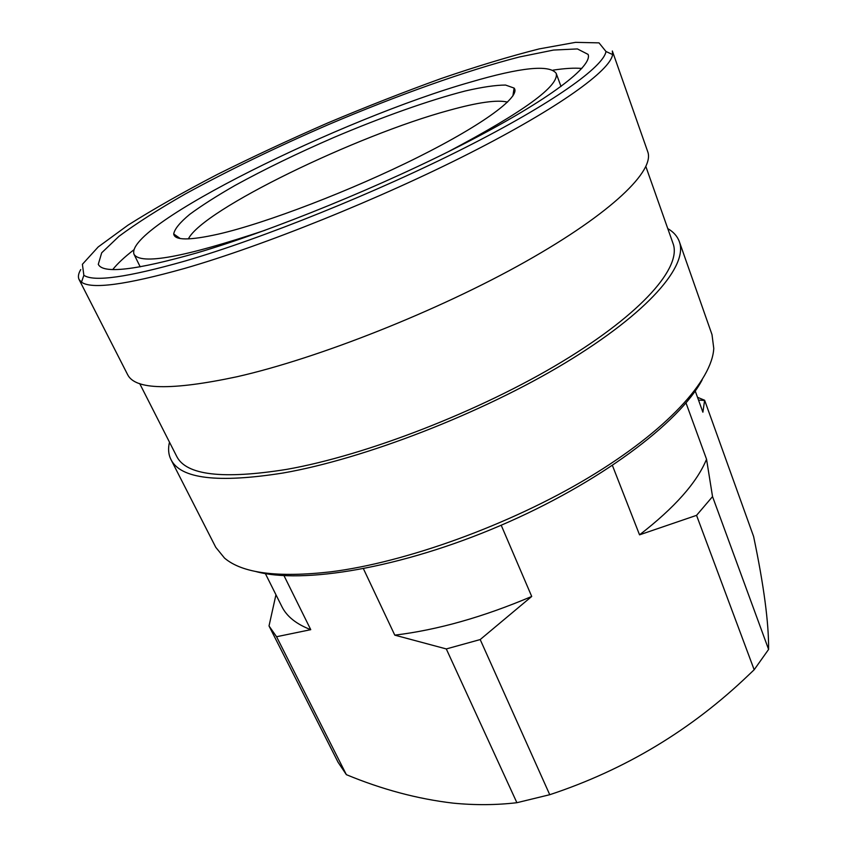 <?xml version="1.0" encoding="UTF-8"?>
<svg xmlns="http://www.w3.org/2000/svg" width="847" height="847" viewBox="0 0 847 847"><rect width="100%" height="100%" fill="white"/><g stroke="black" fill="none" stroke-linecap="round" stroke-linejoin="round"><path stroke-width="1.27" d="M697.515 397.307L704.63 400.25L702.894 412.193L695.228 390.996M704.63 400.25L753.608 536.5C763.825 585.245 768.822 622.884 768.6 649.416L712.539 496.596L696.552 515.347L639.538 534.838C674.604 507.724 696.943 482.536 706.546 459.243L712.539 496.596M696.552 515.347L754.169 669.755L768.6 649.416M446.295 648.94L394.787 635.144C437.497 629.967 483.139 617.071 531.715 596.457L480.196 639.559L446.295 648.94L516.892 802.702L549.745 794.708C625.15 769.775 691.501 729.818 748.79 674.858L754.169 669.755M480.196 639.559L549.745 794.708M283.999 575.653L310.754 629.67L276.556 636.732L269.018 625.954L275.953 594.753M310.754 629.67C296.355 624.154 286.731 616.447 281.85 606.547L265.365 573.588M276.556 636.732L346.359 774.656C382.061 789.478 417.656 798.975 453.145 803.136C474.934 805.275 496.183 805.126 516.892 802.702M269.325 626.568L338.101 762.311L346.359 774.656M507.533 102.106C497.369 99.586 477.824 102.339 448.91 110.385C357.085 135.192 202.698 209.707 188.383 238.896M686.006 402.939L706.546 459.243M612.445 465.543L639.538 534.838M501.202 525.225L531.715 596.457M363.458 568.792L394.787 635.144M218.24 234.143C265.842 223.259 351.516 190.49 418.174 157.119C485.003 123.694 521.191 96.135 514.097 88.077L505.564 85.06C495.675 85.092 482.271 87.05 465.363 90.957C429.27 100.19 381.552 117.193 333.813 137.489C297.509 153.243 264.582 169.231 235.043 185.44C216.821 195.879 201.724 205.514 189.728 214.344C179.903 222.496 174.567 229.039 173.699 233.973C174.651 240.495 189.506 240.559 218.24 234.143M265.164 230.225C184.35 257.276 140.623 265.28 133.995 254.248C124.149 225.747 342.559 118.379 470.72 82.053C520.884 67.347 549.375 64.436 556.172 73.308C559.581 85.716 523.626 111.857 448.307 151.719M513.462 92.196L514.775 91.931M176.028 237.118L177.118 236.355M112.789 269.494C117.373 263.713 124.371 257.16 133.805 249.854M553.112 70.132C564.907 68.353 574.478 67.792 581.836 68.459M170.946 459.508L215.763 547.31L224.508 558.067C242.242 573.228 277.625 577.823 330.637 571.841C405.533 562.503 509.555 524.981 588.242 477.803C667.055 430.562 712.136 380.271 713.767 348.371L711.999 334.618L679.326 241.617C688.357 265.365 648.855 312.448 565.171 362.961C481.742 413.4 364.221 458.883 283.036 473.018C217.806 483.309 180.443 478.809 170.946 459.508C168.415 454.426 167.928 448.635 169.485 442.155M255.339 571.397C302.051 584.557 401.256 568.104 500.185 525.659C599.136 483.288 679.474 422.791 702.152 379.89M667.775 228.595C673.534 231.94 677.388 236.281 679.326 241.617M645.88 166.594L673.058 243.544C681.899 266.741 643.275 312.681 561.752 361.902C480.471 411.06 366.02 455.432 286.678 469.376C222.655 479.582 185.991 475.22 176.663 456.289L139.681 383.553M605.986 51.498C603.657 66.669 552.964 103.218 464.791 147.823C376.809 192.354 262.019 238.6 185.186 260.992C127.579 277.361 93.795 282.115 83.853 275.286L82.403 264.296L98.199 246.943L128.035 225.133C153.667 208.976 183.375 192.11 217.181 174.524C252.47 156.928 289.282 139.755 327.609 123.016C366.169 106.807 403.987 91.984 441.065 78.57C477.115 66.214 509.82 56.326 539.19 48.904L575.558 42.35L599.02 42.869L605.986 51.498L612.593 54.547L612.339 50.968L647.711 151.645C655.038 170.416 612.466 212.724 525.405 261.744C438.598 310.69 318.123 358.419 236.694 376.809C171.38 390.689 135.022 389.938 127.59 374.565L79.078 279.531C77.808 276.905 78.358 273.592 80.74 269.59M612.593 54.547C610.634 70.142 559.422 107.611 469.609 153.243C379.996 198.791 262.771 245.937 184.498 268.457C125.811 284.888 91.476 289.462 81.492 282.167L79.078 279.531M196.779 252.935C135.764 270.267 102.921 274.068 98.284 264.328L101.693 252.808L118.961 236.334C136.388 223.407 158.421 209.336 185.059 194.101C228.139 170.543 275.889 147.389 328.318 124.657C397.232 95.362 466.496 70.534 519.327 56.993L553.557 50.058L577.4 48.925L588.093 54.399C592.9 66.013 550.179 99.268 467.258 142.127C384.58 184.9 271.961 230.871 196.779 252.935M698.521 400.091L704.566 400.472M512.901 95.902L514.097 88.077M180.199 238.505L173.699 233.973M133.995 254.248L140.21 266.847M556.172 73.308L561.01 86.489M513.06 94.853L513.61 94.758M83.853 275.286L81.492 282.167"/></g></svg>
